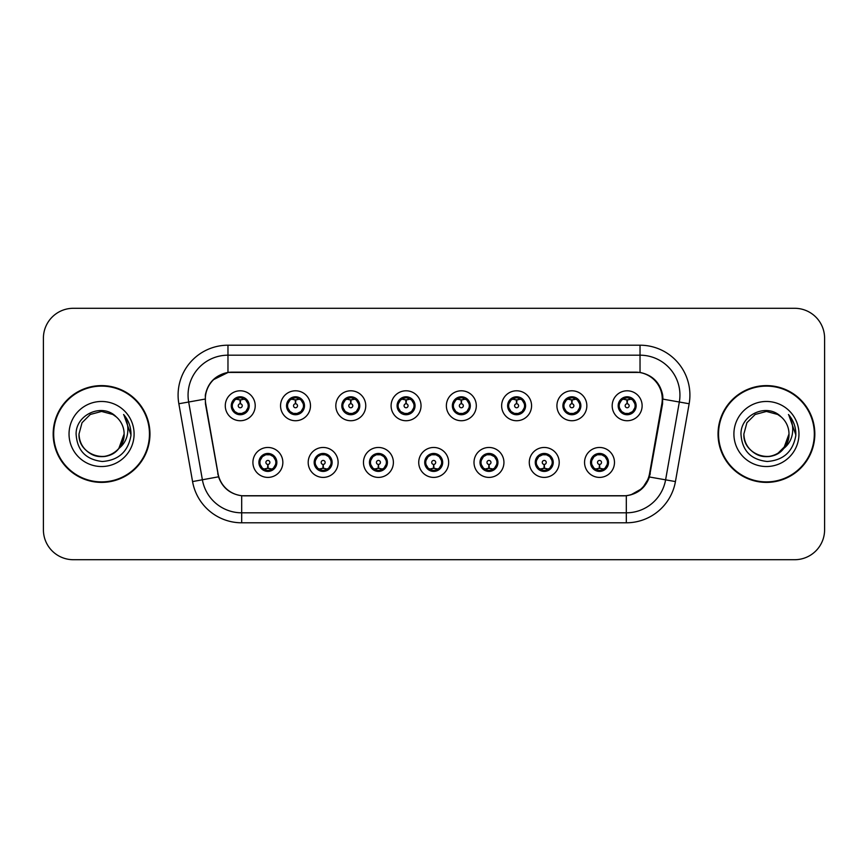 <?xml version="1.0" encoding="UTF-8"?>
<svg xmlns="http://www.w3.org/2000/svg" width="868" height="868" viewBox="0 0 868 868"><rect width="100%" height="100%" fill="white"/><g stroke="black" fill="none" stroke-linecap="round" stroke-linejoin="round"><path stroke-width="1.3" d="M231.268 405.768A8.984 8.984 0 0 0 240.252 414.741A8.984 8.984 0 0 0 249.224 405.768A8.984 8.984 0 0 0 240.252 396.784A8.984 8.984 0 0 0 231.268 405.768L234.751 411.551A7.986 7.986 0 0 1 234.761 399.964L231.355 405.779M286.538 405.768A8.984 8.984 0 0 0 295.521 414.741A8.984 8.984 0 0 0 304.494 405.768A8.984 8.984 0 0 0 295.521 396.784A8.984 8.984 0 0 0 286.538 405.768L290.021 411.551A7.986 7.986 0 0 1 290.031 399.964L286.624 405.779M341.808 405.768A8.984 8.984 0 0 0 350.791 414.741A8.984 8.984 0 0 0 359.775 405.768A8.984 8.984 0 0 0 350.791 396.784A8.984 8.984 0 0 0 341.808 405.768L345.301 411.551A7.986 7.986 0 0 1 345.312 399.964L341.894 405.779M397.088 405.768A8.984 8.984 0 0 0 406.061 414.741A8.984 8.984 0 0 0 415.045 405.768A8.984 8.984 0 0 0 406.061 396.784A8.984 8.984 0 0 0 397.088 405.768L400.571 411.551A7.986 7.986 0 0 1 400.582 399.964L397.164 405.779M452.358 405.768A8.984 8.984 0 0 0 461.342 414.741A8.984 8.984 0 0 0 470.315 405.768A8.984 8.984 0 0 0 461.342 396.784A8.984 8.984 0 0 0 452.358 405.768L455.841 411.551A7.986 7.986 0 0 1 455.852 399.964L452.445 405.779M507.628 405.768A8.984 8.984 0 0 0 516.612 414.741A8.984 8.984 0 0 0 525.585 405.768A8.984 8.984 0 0 0 516.612 396.784A8.984 8.984 0 0 0 507.628 405.768L511.111 411.551A7.986 7.986 0 0 1 511.122 399.964A7.986 7.986 0 0 0 508.626 405.768M562.898 405.768A8.984 8.984 0 0 0 571.882 414.741A8.984 8.984 0 0 0 580.866 405.768A8.984 8.984 0 0 0 571.882 396.784A8.984 8.984 0 0 0 562.898 405.768L566.392 411.551A7.986 7.986 0 0 1 566.403 399.964A7.986 7.986 0 0 0 563.896 405.768M618.179 405.768A8.984 8.984 0 0 0 627.152 414.741A8.984 8.984 0 0 0 636.135 405.768A8.984 8.984 0 0 0 627.152 396.784A8.984 8.984 0 0 0 618.179 405.768L621.662 411.551A7.986 7.986 0 0 1 621.672 399.964L618.255 405.779M258.903 462.438A8.984 8.984 0 0 0 267.887 471.411A8.984 8.984 0 0 0 276.859 462.438A8.984 8.984 0 0 0 267.887 453.454A8.984 8.984 0 0 0 258.903 462.438L262.386 468.221A7.986 7.986 0 0 1 262.386 456.644L258.989 462.438M314.173 462.438A8.984 8.984 0 0 0 323.156 471.411A8.984 8.984 0 0 0 332.129 462.438A8.984 8.984 0 0 0 323.156 453.454A8.984 8.984 0 0 0 314.173 462.438L317.655 468.221A7.986 7.986 0 0 1 317.655 456.644L314.259 462.438M369.453 462.438A8.984 8.984 0 0 0 378.426 471.411A8.984 8.984 0 0 0 387.41 462.438A8.984 8.984 0 0 0 378.426 453.454A8.984 8.984 0 0 0 369.453 462.438L372.936 468.221A7.986 7.986 0 0 1 372.936 456.644L369.529 462.438M424.723 462.438A8.984 8.984 0 0 0 433.696 471.411A8.984 8.984 0 0 0 442.68 462.438A8.984 8.984 0 0 0 433.696 453.454A8.984 8.984 0 0 0 424.723 462.438L428.206 468.221A7.986 7.986 0 0 1 428.206 456.644L424.799 462.438M479.993 462.438A8.984 8.984 0 0 0 488.977 471.411A8.984 8.984 0 0 0 497.95 462.438A8.984 8.984 0 0 0 488.977 453.454A8.984 8.984 0 0 0 479.993 462.438L483.476 468.221A7.986 7.986 0 0 1 483.476 456.644L480.08 462.438M535.263 462.438A8.984 8.984 0 0 0 544.247 471.411A8.984 8.984 0 0 0 553.231 462.438A8.984 8.984 0 0 0 544.247 453.454A8.984 8.984 0 0 0 535.263 462.438L538.746 468.221A7.986 7.986 0 0 1 538.746 456.644L535.35 462.438M590.544 462.438A8.984 8.984 0 0 0 599.517 471.411A8.984 8.984 0 0 0 608.501 462.438A8.984 8.984 0 0 0 599.517 453.454A8.984 8.984 0 0 0 590.544 462.438L594.027 468.221A7.986 7.986 0 0 1 594.027 456.644L590.62 462.438M205.738 403.761A26.941 26.941 0 0 1 232.266 372.144L635.333 372.144A26.941 26.941 0 0 1 661.861 403.761L649.546 473.602A26.941 26.941 0 0 1 623.018 495.856L244.581 495.856A26.941 26.941 0 0 1 218.052 473.602L205.738 403.761M255.214 405.768A14.962 14.962 0 0 1 240.252 420.73A14.962 14.962 0 0 1 225.279 405.768A14.962 14.962 0 0 1 240.252 390.795A14.962 14.962 0 0 1 255.214 405.768M642.125 405.768A14.962 14.962 0 0 1 627.152 420.73A14.962 14.962 0 0 1 612.19 405.768A14.962 14.962 0 0 1 627.152 390.795A14.962 14.962 0 0 1 642.125 405.768M586.844 405.768A14.962 14.962 0 0 1 571.882 420.73A14.962 14.962 0 0 1 556.92 405.768A14.962 14.962 0 0 1 571.882 390.795A14.962 14.962 0 0 1 586.844 405.768M531.574 405.768A14.962 14.962 0 0 1 516.612 420.73A14.962 14.962 0 0 1 501.639 405.768A14.962 14.962 0 0 1 516.612 390.795A14.962 14.962 0 0 1 531.574 405.768M476.304 405.768A14.962 14.962 0 0 1 461.342 420.73A14.962 14.962 0 0 1 446.369 405.768A14.962 14.962 0 0 1 461.342 390.795A14.962 14.962 0 0 1 476.304 405.768M421.034 405.768A14.962 14.962 0 0 1 406.061 420.73A14.962 14.962 0 0 1 391.099 405.768A14.962 14.962 0 0 1 406.061 390.795A14.962 14.962 0 0 1 421.034 405.768M365.754 405.768A14.962 14.962 0 0 1 350.791 420.73A14.962 14.962 0 0 1 335.829 405.768A14.962 14.962 0 0 1 350.791 390.795A14.962 14.962 0 0 1 365.754 405.768M310.484 405.768A14.962 14.962 0 0 1 295.521 420.73A14.962 14.962 0 0 1 280.548 405.768A14.962 14.962 0 0 1 295.521 390.795A14.962 14.962 0 0 1 310.484 405.768M282.849 462.438A14.962 14.962 0 0 1 267.887 477.4A14.962 14.962 0 0 1 252.913 462.438A14.962 14.962 0 0 1 267.887 447.465A14.962 14.962 0 0 1 282.849 462.438M614.479 462.438A14.962 14.962 0 0 1 599.517 477.4A14.962 14.962 0 0 1 584.555 462.438A14.962 14.962 0 0 1 599.517 447.465A14.962 14.962 0 0 1 614.479 462.438M559.209 462.438A14.962 14.962 0 0 1 544.247 477.4A14.962 14.962 0 0 1 529.285 462.438A14.962 14.962 0 0 1 544.247 447.465A14.962 14.962 0 0 1 559.209 462.438M503.939 462.438A14.962 14.962 0 0 1 488.977 477.4A14.962 14.962 0 0 1 474.004 462.438A14.962 14.962 0 0 1 488.977 447.465A14.962 14.962 0 0 1 503.939 462.438M448.669 462.438A14.962 14.962 0 0 1 433.696 477.4A14.962 14.962 0 0 1 418.734 462.438A14.962 14.962 0 0 1 433.696 447.465A14.962 14.962 0 0 1 448.669 462.438M393.388 462.438A14.962 14.962 0 0 1 378.426 477.4A14.962 14.962 0 0 1 363.464 462.438A14.962 14.962 0 0 1 378.426 447.465A14.962 14.962 0 0 1 393.388 462.438M338.119 462.438A14.962 14.962 0 0 1 323.156 477.4A14.962 14.962 0 0 1 308.194 462.438A14.962 14.962 0 0 1 323.156 447.465A14.962 14.962 0 0 1 338.119 462.438M53.176 434A48.391 48.391 0 0 0 101.567 482.391A48.391 48.391 0 0 0 149.958 434A48.391 48.391 0 0 0 101.567 385.609A48.391 48.391 0 0 0 53.176 434M718.042 434A48.391 48.391 0 0 0 766.433 482.391A48.391 48.391 0 0 0 814.824 434A48.391 48.391 0 0 0 766.433 385.609A48.391 48.391 0 0 0 718.042 434M205.325 395.092C207.908 382.604 215.459 375.063 227.969 372.437L640.031 372.437C652.519 375.041 660.071 382.593 662.675 395.092L662.566 403.761L649.427 476.988C645.488 487.838 637.774 494.087 626.305 495.736L241.695 495.736C230.248 494.109 222.544 487.859 218.573 476.988L205.434 403.761L205.325 395.092M213.083 379.869L228.186 372.405M178.851 403.75A49.888 49.888 0 0 1 227.969 345.204L640.031 345.204A49.888 49.888 0 0 1 689.149 403.75L675.434 481.577A49.888 49.888 0 0 1 626.305 522.796L241.695 522.796A49.888 49.888 0 0 1 192.566 481.577L178.851 403.75L188.671 402.014A39.906 39.906 0 0 1 227.969 355.186L640.031 355.186A39.906 39.906 0 0 1 679.329 402.014L665.604 479.841A39.906 39.906 0 0 1 626.305 512.814L241.695 512.814A39.906 39.906 0 0 1 202.396 479.841L188.671 402.014A39.906 39.906 0 0 1 188.063 395.092M640.031 345.204L640.031 372.437C652.519 375.041 660.071 382.593 662.675 395.092L662.968 399.139L689.149 403.75M244.277 495.856L241.695 495.736L241.695 522.796M626.305 522.796L626.305 495.736L623.723 495.856M649.372 477.15L642.342 488.38L630.765 494.912M650.251 473.602L650.089 474.449M192.566 481.577L218.519 476.814M217.911 474.449L217.749 473.602M188.671 402.014L205.032 399.085M824.6 338.216A29.935 29.935 0 0 0 794.665 308.292L73.335 308.292A29.935 29.935 0 0 0 43.4 338.216L43.4 529.784A29.935 29.935 0 0 0 73.335 559.708L794.665 559.708A29.935 29.935 0 0 0 824.6 529.784L824.6 338.216L824.6 529.784M43.4 338.216L43.4 529.784M794.665 308.292L73.335 308.292M73.335 559.708L794.665 559.708M239.329 399.671L239.98 399.79L240.165 403.772A1.996 1.996 180 0 0 238.255 405.812A1.996 1.996 180 0 0 240.252 407.765A1.996 1.996 180 0 0 242.237 405.812A1.996 1.996 180 0 0 240.338 403.772L240.512 399.779L241.163 399.671M244.581 399.063L240.501 399.985M239.991 399.985L235.912 399.063M240.599 397.794L242.281 398.043A7.986 7.986 0 0 1 242.346 398.065L242.758 397.143M241.792 414.611L241.369 413.667L245.742 411.551C249.029 407.7 249.018 403.837 245.742 399.974A7.986 7.986 0 0 1 245.742 411.551L249.138 405.768L245.742 399.974L241.098 397.826L241.532 396.882L241.087 397.826L241.792 396.915M236.921 398.51L239.893 397.794L239.861 397.045M241.369 413.667L241.532 414.654L241.369 413.667M242.378 413.461L237.908 413.396M238.7 414.611L239.405 413.7L238.147 413.472L237.734 414.383M238.7 396.915L239.123 397.859L234.751 399.974C231.474 403.826 231.474 407.689 234.751 411.551L238.147 413.472M239.123 397.859L238.96 396.882L239.123 397.859M268.798 468.536L268.147 468.416L267.973 464.423A1.996 1.996 -0 0 0 269.872 462.384A1.996 1.996 -0 0 0 267.887 460.441A1.996 1.996 -0 0 0 265.89 462.384A1.996 1.996 -0 0 0 267.8 464.423L267.626 468.416L266.964 468.536M263.546 469.132L267.626 468.221M268.136 468.221L272.216 469.132M267.539 470.402L265.847 470.152A7.986 7.986 0 0 1 265.782 470.13L265.38 471.053M269.427 471.281L269.004 470.337L273.377 468.221C276.664 464.369 276.664 460.507 273.377 456.644A7.986 7.986 0 0 1 273.366 468.232L276.784 462.416L273.377 456.644L269.981 454.734L270.393 453.812M271.207 469.686L268.234 470.413L268.266 471.15M266.335 471.281L267.04 470.369L262.386 468.221C259.109 464.358 259.109 460.496 262.386 456.644L265.782 454.734L270.219 454.799M266.335 453.584L266.758 454.528L265.782 454.734L265.38 453.812M266.758 454.528L266.595 453.552L266.758 454.528M269.427 453.584L268.722 454.496M269.981 454.734L268.733 454.496M268.733 470.369L269.167 471.324L268.722 470.369M294.599 399.671L295.261 399.79L295.435 403.772A1.996 1.996 180 0 0 293.525 405.812A1.996 1.996 180 0 0 295.521 407.765A1.996 1.996 180 0 0 297.507 405.812A1.996 1.996 180 0 0 295.608 403.772L295.782 399.779L296.433 399.671M299.861 399.063L295.771 399.985M295.261 399.985A5.783 5.783 0 0 1 295.272 399.985L291.181 399.063M295.869 397.794L297.55 398.043A7.986 7.986 0 0 1 297.615 398.065L298.028 397.143M297.062 414.611L296.639 413.667L301.012 411.551C304.299 407.7 304.299 403.837 301.012 399.974A7.986 7.986 0 0 1 301.012 411.551L304.418 405.768L301.012 399.974L296.368 397.826L297.062 396.915M292.19 398.51L295.174 397.794L295.142 397.045M296.639 413.667L296.802 414.654L296.639 413.667M297.648 413.461L293.189 413.396M293.97 414.611L294.675 413.7L293.427 413.472L293.015 414.383M293.97 396.915L294.393 397.859L290.021 399.974C286.744 403.826 286.744 407.689 290.021 411.551L293.427 413.472M294.393 397.859L294.23 396.882L294.393 397.859M349.869 399.671L350.531 399.79L350.705 403.772A1.996 1.996 180 0 0 348.795 405.812A1.996 1.996 180 0 0 350.791 407.765A1.996 1.996 180 0 0 352.788 405.812A1.996 1.996 180 0 0 350.878 403.772L351.052 399.779L351.714 399.671M355.131 399.063L351.041 399.985M350.542 399.985L346.451 399.063M351.139 397.794L352.831 398.043A7.986 7.986 0 0 1 352.885 398.065L353.298 397.143M352.332 414.611L351.92 413.667L356.292 411.551C359.569 407.7 359.569 403.837 356.292 399.974A7.986 7.986 0 0 1 356.292 411.551L359.688 405.768L356.292 399.974L351.649 397.826L352.082 396.882L351.638 397.826L352.332 396.915M347.46 398.51L350.444 397.794L350.412 397.045M351.92 413.667L352.082 414.654L351.92 413.667M352.918 413.461L348.459 413.396M349.251 414.611L349.945 413.7L349.5 414.654M349.251 396.915L349.674 397.859L345.301 399.974C342.014 403.826 342.014 407.689 345.301 411.551L349.945 413.7L349.511 414.654M349.511 396.882L349.674 397.859L349.5 396.882M405.15 399.671L405.801 399.79L405.974 403.772A1.996 1.996 180 0 0 404.076 405.812A1.996 1.996 180 0 0 406.061 407.765A1.996 1.996 180 0 0 408.058 405.812A1.996 1.996 180 0 0 406.148 403.772L406.322 399.779L406.983 399.671M410.401 399.063L406.322 399.985M405.812 399.985L401.732 399.063M406.408 397.794L408.101 398.043A7.986 7.986 0 0 1 408.166 398.065L408.568 397.143M407.613 414.611L407.19 413.667L411.562 411.551C414.839 407.7 414.839 403.837 411.562 399.974A7.986 7.986 0 0 1 411.562 411.551L414.958 405.768L411.562 399.974L406.918 397.826L407.352 396.882L406.908 397.826L407.613 396.915M402.741 398.51L405.714 397.794L405.681 397.045M407.19 413.667L407.352 414.654L407.19 413.667M408.199 413.461L403.728 413.396M404.521 414.611L405.226 413.7M404.521 396.915L404.944 397.859L400.571 399.974C397.284 403.826 397.284 407.689 400.571 411.551L405.215 413.7M405.215 397.826L404.781 396.882L405.226 397.826M460.42 399.671L461.071 399.79L461.255 403.772A1.996 1.996 180 0 0 459.346 405.812A1.996 1.996 180 0 0 461.342 407.765A1.996 1.996 180 0 0 463.328 405.812A1.996 1.996 180 0 0 461.429 403.772L461.602 399.779L462.253 399.671M465.671 399.063L461.592 399.985M461.082 399.985L457.002 399.063M461.689 397.794L463.371 398.043A7.986 7.986 0 0 1 463.436 398.065L463.848 397.143M462.883 414.611L462.46 413.667L466.832 411.551C470.12 407.7 470.12 403.837 466.832 399.974A7.986 7.986 0 0 1 466.832 411.551L470.239 405.768L466.832 399.974L462.188 397.826L462.622 396.882M458.011 398.51L460.984 397.794L460.951 397.045M462.883 396.915L462.188 397.826M462.188 413.7L462.622 414.654M463.469 413.461L458.998 413.396M459.79 414.611L460.496 413.7L459.237 413.472L458.825 414.383M459.79 396.915L460.214 397.859L455.841 399.974C452.564 403.826 452.564 407.689 455.841 411.551L459.237 413.472M460.214 397.859L460.051 396.882L460.214 397.859M324.079 468.536L323.417 468.416L323.243 464.423A1.996 1.996 -0 0 0 325.153 462.384A1.996 1.996 -0 0 0 323.156 460.441A1.996 1.996 -0 0 0 321.16 462.384A1.996 1.996 -0 0 0 323.07 464.423L322.896 468.416L322.234 468.536M318.816 469.132L322.907 468.221M323.406 468.221L327.496 469.132M322.809 470.402L321.117 470.152A7.986 7.986 0 0 1 321.062 470.13L320.65 471.053M324.697 471.281L324.274 470.337L328.646 468.221C331.934 464.369 331.934 460.507 328.646 456.644A7.986 7.986 0 0 1 328.636 468.232L332.053 462.416L328.646 456.644L325.25 454.734L325.663 453.812M326.487 469.686L323.504 470.413L323.536 471.15M321.616 471.281L322.31 470.369L317.655 468.221C314.379 464.358 314.379 460.496 317.655 456.644L321.062 454.734L325.489 454.799M321.616 453.584L322.028 454.528L321.062 454.734L320.65 453.812M322.028 454.528L321.865 453.552L322.028 454.528M324.697 453.584L324.003 454.496L324.448 453.552M325.25 454.734L324.003 454.496L324.437 453.552M324.437 471.324L324.274 470.337L324.448 471.324M379.349 468.536L378.687 468.416L378.513 464.423A1.996 1.996 -0 0 0 380.423 462.384A1.996 1.996 -0 0 0 378.426 460.441A1.996 1.996 -0 0 0 376.441 462.384A1.996 1.996 -0 0 0 378.339 464.423L378.166 468.416L377.515 468.536M374.086 469.132L378.177 468.221M378.676 468.221L382.766 469.132M378.079 470.402L376.397 470.152A7.986 7.986 0 0 1 376.332 470.13L375.92 471.053M379.978 471.281L379.555 470.337L383.927 468.221C387.204 464.369 387.204 460.507 383.927 456.644A7.986 7.986 0 0 1 383.916 468.232L387.323 462.416L383.927 456.644L380.52 454.734L380.933 453.812M381.757 469.686L378.774 470.413L378.806 471.15M376.886 471.281L377.58 470.369L377.146 471.324L377.58 470.369L372.936 468.221C369.649 464.358 369.649 460.496 372.936 456.644L376.332 454.734L375.92 453.812M376.886 453.584L377.309 454.528L376.332 454.734M377.309 454.528L377.146 453.552L377.309 454.528M376.3 454.745L380.759 454.799M379.978 453.584L379.273 454.496L380.52 454.734M379.555 470.337L379.717 471.324L379.555 470.337M434.618 468.536L433.957 468.416L433.783 464.423A1.996 1.996 -0 0 0 435.693 462.384A1.996 1.996 -0 0 0 433.696 460.441A1.996 1.996 -0 0 0 431.711 462.384A1.996 1.996 -0 0 0 433.609 464.423L433.436 468.416L432.785 468.536M429.367 469.132L433.447 468.221M433.957 468.221L438.036 469.132M433.349 470.402L431.667 470.152A7.986 7.986 0 0 1 431.602 470.13L431.19 471.053M435.248 471.281L434.825 470.337L439.197 468.221C442.474 464.369 442.474 460.507 439.197 456.644A7.986 7.986 0 0 1 439.186 468.232L442.593 462.416L439.197 456.644L435.801 454.734L436.213 453.812M437.027 469.686L434.054 470.413L434.076 471.15M432.156 471.281L432.861 470.369L428.206 468.221C424.919 464.358 424.919 460.496 428.206 456.644L431.602 454.734L431.19 453.812M432.156 453.584L432.579 454.528L431.602 454.734M432.579 454.528L432.416 453.552L432.579 454.528M431.57 454.745L436.04 454.799M435.248 453.584L434.542 454.496L435.801 454.734M434.825 470.337L434.987 471.324L434.825 470.337M149.459 434A47.892 47.892 0 0 0 101.567 386.108A47.892 47.892 0 0 0 53.675 434A47.892 47.892 0 0 0 101.567 481.892A47.892 47.892 0 0 0 149.459 434M118.851 448.485C106.873 464.673 77.838 454.322 79.01 434C79.313 442.506 83.078 449.016 90.294 453.53C104.344 462.536 124.883 450.676 124.124 434C123.82 442.506 120.055 449.016 112.84 453.53C98.789 462.536 78.239 450.676 79.01 434C78.239 450.676 98.789 462.536 112.84 453.53C120.055 449.016 123.82 442.506 124.124 434C123.82 442.506 120.055 449.016 112.84 453.53C98.789 462.536 78.239 450.676 79.01 434L82.037 422.727L90.294 414.47L101.567 411.443L112.84 414.47L116.345 416.955C102.5 402.448 75.852 414.405 76.102 434C77.122 450.47 85.845 459.639 102.294 461.494C118.482 460.322 128.03 451.718 130.927 435.693L130.981 434C130.894 426.6 128.431 420.112 123.592 414.513C127.27 420.546 128.572 427.045 127.487 434C126.435 439.913 123.549 444.741 118.851 448.485A22.557 22.557 0 0 0 124.124 434C123.82 442.506 120.055 449.016 112.84 453.53C98.789 462.536 78.239 450.676 79.01 434L82.037 422.727L90.294 414.47L101.567 411.443L112.84 414.47L116.345 416.955L112.84 414.47L101.567 411.443L90.294 414.47L82.037 422.727L79.01 434L82.037 422.727L90.294 414.47M124.124 434L118.786 448.561L124.124 434A22.557 22.557 0 0 0 116.345 416.955L112.84 414.47L101.567 411.443L90.294 414.47L82.037 422.727L79.01 434M69.039 434A32.528 32.528 0 0 0 101.567 466.528A32.528 32.528 0 0 0 134.095 434A32.528 32.528 0 0 0 101.567 401.472A32.528 32.528 0 0 0 69.039 434M123.809 414.763L130.97 434.857L123.809 414.763M814.325 434A47.892 47.892 0 0 0 766.433 386.108A47.892 47.892 0 0 0 718.541 434A47.892 47.892 0 0 0 766.433 481.892A47.892 47.892 0 0 0 814.325 434M783.717 448.485C771.75 464.673 742.704 454.322 743.876 434C744.18 442.506 747.945 449.016 755.16 453.53C769.211 462.536 789.761 450.676 788.99 434C788.686 442.506 784.922 449.016 777.706 453.53C763.656 462.536 743.116 450.676 743.876 434C743.116 450.676 763.656 462.536 777.706 453.53C784.922 449.016 788.686 442.506 788.99 434C788.686 442.506 784.922 449.016 777.706 453.53C763.656 462.536 743.116 450.676 743.876 434L746.903 422.727L755.16 414.47L766.433 411.443L777.706 414.47L781.211 416.955C767.366 402.448 740.719 414.405 740.968 434C741.988 450.47 750.712 459.639 767.16 461.494C783.348 460.322 792.896 451.718 795.793 435.693L795.847 434C795.761 426.6 793.298 420.112 788.459 414.513C792.137 420.546 793.439 427.045 792.354 434C791.301 439.913 788.415 444.741 783.717 448.485A22.557 22.557 0 0 0 788.99 434C788.686 442.506 784.922 449.016 777.706 453.53C763.656 462.536 743.116 450.676 743.876 434L746.903 422.727L755.16 414.47M777.706 453.53L785.963 445.273L788.99 434L783.663 448.561L788.99 434A22.557 22.557 0 0 0 781.211 416.955L777.706 414.47L766.433 411.443L755.16 414.47L746.903 422.727L743.876 434L746.903 422.727L755.16 414.47L766.433 411.443L777.706 414.47L781.211 416.955L777.706 414.47M743.876 434L746.903 422.727L755.16 414.47L766.433 411.443L777.706 414.47L781.211 416.955M733.905 434A32.528 32.528 0 0 0 766.433 466.528A32.528 32.528 0 0 0 798.961 434A32.528 32.528 0 0 0 766.433 401.472A32.528 32.528 0 0 0 733.905 434M788.686 414.763L795.837 434.857L788.686 414.763M515.69 399.671L516.351 399.79L516.525 403.772A1.996 1.996 180 0 0 514.615 405.812A1.996 1.996 180 0 0 516.612 407.765A1.996 1.996 180 0 0 518.597 405.812A1.996 1.996 180 0 0 516.699 403.772L516.872 399.779L517.523 399.671M520.952 399.063L516.861 399.985M516.362 399.985L512.272 399.063M516.959 397.794L518.641 398.043A7.986 7.986 0 0 1 518.706 398.065L519.118 397.143M518.153 414.611L517.729 413.667L522.102 411.551C525.39 407.7 525.39 403.837 522.102 399.974A7.986 7.986 0 0 1 522.102 411.551L525.509 405.768L522.102 399.974L517.458 397.826L518.153 396.915M513.281 398.51L516.265 397.794L516.232 397.045M517.729 413.667L517.892 414.654L517.729 413.667M518.739 413.461L514.279 413.396M515.06 414.611L515.766 413.7L514.518 413.472L514.106 414.383M515.06 396.915L515.484 397.859L511.111 399.974C507.834 403.826 507.834 407.689 511.111 411.551L514.518 413.472M515.484 397.859L515.321 396.882L515.484 397.859M511.111 399.974L507.715 405.779M570.96 399.671L571.621 399.79L571.795 403.772A1.996 1.996 180 0 0 569.885 405.812A1.996 1.996 180 0 0 571.882 407.765A1.996 1.996 180 0 0 573.878 405.812A1.996 1.996 180 0 0 571.969 403.772L572.142 399.779L572.804 399.671M576.222 399.063L572.131 399.985M571.632 399.985L567.542 399.063M572.229 397.794L573.922 398.043A7.986 7.986 0 0 1 573.976 398.065L574.388 397.143M573.423 414.611L573.01 413.667L577.383 411.551C580.659 407.7 580.659 403.837 577.383 399.974A7.986 7.986 0 0 1 577.383 411.551L580.779 405.768L577.383 399.974L572.739 397.826L573.173 396.882L572.728 397.826L573.423 396.915M568.551 398.51L571.535 397.794L571.502 397.045M573.01 413.667L573.173 414.654L573.01 413.667M574.008 413.461L569.549 413.396M570.341 414.611L571.035 413.7L570.591 414.654L571.035 413.7L569.788 413.472L569.375 414.383M570.341 396.915L570.764 397.859L566.392 399.974C563.104 403.826 563.104 407.689 566.392 411.551L569.788 413.472M570.764 397.859L570.591 396.882L570.764 397.859M566.392 399.974L562.985 405.779M626.24 399.671L626.891 399.79L627.065 403.772A1.996 1.996 180 0 0 625.166 405.812A1.996 1.996 180 0 0 627.152 407.765A1.996 1.996 180 0 0 629.148 405.812A1.996 1.996 180 0 0 627.239 403.772L627.412 399.779L628.074 399.671M631.492 399.063L627.412 399.985M626.902 399.985L622.823 399.063M627.499 397.794L629.191 398.043A7.986 7.986 0 0 1 629.257 398.065L629.658 397.143M628.703 414.611L628.28 413.667L632.653 411.551C635.929 407.7 635.929 403.837 632.653 399.974A7.986 7.986 0 0 1 632.653 411.551L636.049 405.768L632.653 399.974L628.009 397.826L628.443 396.882L627.998 397.826L628.703 396.915M623.832 398.51L626.805 397.794L626.772 397.045M628.28 413.667L628.443 414.654L628.28 413.667M629.289 413.461L624.819 413.396M625.611 414.611L626.316 413.7L625.058 413.472L624.645 414.383M625.611 396.915L626.034 397.859L621.662 399.974C618.374 403.826 618.374 407.689 621.662 411.551L625.058 413.472M626.034 397.859L625.871 396.882L626.034 397.859M489.888 468.536L489.237 468.416L489.064 464.423A1.996 1.996 -0 0 0 490.962 462.384A1.996 1.996 -0 0 0 488.977 460.441A1.996 1.996 -0 0 0 486.981 462.384A1.996 1.996 -0 0 0 488.89 464.423L488.717 468.416L488.055 468.536M484.637 469.132L488.717 468.221M489.226 468.221L493.306 469.132M488.63 470.402L486.937 470.152A7.986 7.986 0 0 1 486.872 470.13L486.471 471.053M490.518 453.584L490.094 454.528L494.467 456.644C497.755 460.507 497.755 464.369 494.467 468.221L497.874 462.416L494.467 456.644A7.986 7.986 0 0 1 494.456 468.232A7.986 7.986 0 0 0 496.952 462.438M492.297 469.686L489.324 470.413L489.357 471.15M487.425 471.281L488.131 470.369L483.476 468.221C480.199 464.358 480.199 460.496 483.476 456.644L486.872 454.734L486.471 453.812M487.425 453.584L487.849 454.528L486.872 454.734M487.849 454.528L487.686 453.552L487.849 454.528M486.839 454.745L491.31 454.799M490.094 454.528L490.257 453.552L490.094 454.528M490.518 471.281L490.094 470.337L494.467 468.221M490.094 470.337L490.257 471.324L490.094 470.337M545.169 468.536L544.507 468.416L544.334 464.423A1.996 1.996 -0 0 0 546.243 462.384A1.996 1.996 -0 0 0 544.247 460.441A1.996 1.996 -0 0 0 542.25 462.384A1.996 1.996 -0 0 0 544.16 464.423L543.986 468.416L543.325 468.536M539.907 469.132L543.997 468.221M544.496 468.221L548.587 469.132M543.9 470.402L542.207 470.152A7.986 7.986 0 0 1 542.153 470.13L541.74 471.053M545.788 471.281L545.364 470.337L549.737 468.221C553.024 464.369 553.024 460.507 549.737 456.644A7.986 7.986 0 0 1 549.726 468.232L553.144 462.416L549.737 456.644L546.341 454.734L546.753 453.812M547.578 469.686L544.594 470.413L544.627 471.15M542.706 471.281L543.39 470.369L542.956 471.324M542.706 453.584L543.118 454.528L538.746 456.644C535.469 460.496 535.469 464.358 538.746 468.221L543.39 470.369M543.39 454.496L542.956 453.552M542.12 454.745L546.58 454.799M545.788 453.584L545.093 454.496L545.538 453.552L545.093 454.496L546.341 454.734M545.364 470.337L545.538 471.324L545.364 470.337M600.439 468.536L599.777 468.416L599.604 464.423A1.996 1.996 -0 0 0 601.513 462.384A1.996 1.996 -0 0 0 599.517 460.441A1.996 1.996 -0 0 0 597.531 462.384A1.996 1.996 -0 0 0 599.43 464.423L599.256 468.416L598.605 468.536M595.177 469.132L599.267 468.221M599.766 468.221L603.857 469.132M599.17 470.402L597.488 470.152A7.986 7.986 0 0 1 597.423 470.13L597.01 471.053M601.068 471.281L600.645 470.337L605.018 468.221C608.294 464.369 608.294 460.507 605.018 456.644A7.986 7.986 0 0 1 605.007 468.232L608.414 462.416L605.018 456.644L601.611 454.734L602.023 453.812M602.848 469.686L599.864 470.413L599.896 471.15M597.976 471.281L598.67 470.369L598.236 471.324L598.67 470.369L594.027 468.221C590.739 464.358 590.739 460.496 594.027 456.644L597.423 454.734L601.85 454.799M597.976 453.584L598.399 454.528L597.423 454.734L597.01 453.812M598.399 454.528L598.236 453.552L598.399 454.528M601.068 453.584L600.363 454.496L601.611 454.734M600.645 470.337L600.808 471.324L600.645 470.337M649.427 476.988L675.434 481.577M227.969 345.204L227.969 372.437M232.266 405.768A7.986 7.986 0 0 1 234.761 399.964M242.346 413.472L242.758 414.383M238.147 398.065L237.734 397.143M275.861 462.438A7.986 7.986 0 0 1 273.366 468.232M269.981 470.13L270.393 471.053M287.536 405.768A7.986 7.986 0 0 1 290.031 399.964M297.615 413.472L298.028 414.383M293.427 398.065L293.015 397.143M342.806 405.768A7.986 7.986 0 0 1 345.312 399.964M352.885 413.472L353.298 414.383M348.697 398.065L348.285 397.143M348.697 413.472L348.285 414.383M398.086 405.768A7.986 7.986 0 0 1 400.582 399.964M408.166 413.472L408.568 414.383M403.967 398.065L403.555 397.143M403.967 413.472L403.555 414.383M453.356 405.768A7.986 7.986 0 0 1 455.852 399.964M463.436 413.472L463.848 414.383M459.237 398.065L458.825 397.143M331.142 462.438A7.986 7.986 0 0 1 328.636 468.232M325.25 470.13L325.663 471.053M386.412 462.438A7.986 7.986 0 0 1 383.916 468.232M380.52 470.13L380.933 471.053M441.682 462.438A7.986 7.986 0 0 1 439.186 468.232M435.801 470.13L436.213 471.053M518.706 413.472L519.118 414.383M514.518 398.065L514.106 397.143M573.976 413.472L574.388 414.383M569.788 398.065L569.375 397.143M619.177 405.768A7.986 7.986 0 0 1 621.672 399.964M629.257 413.472L629.658 414.383M625.058 398.065L624.645 397.143M491.071 470.13L491.483 471.053M491.071 454.734L491.483 453.812M552.232 462.438A7.986 7.986 0 0 1 549.726 468.232M542.153 454.734L541.74 453.812M546.341 470.13L546.753 471.053M607.502 462.438A7.986 7.986 0 0 1 605.007 468.232M601.611 470.13L602.023 471.053M462.611 396.882L462.177 397.826M462.177 413.7L462.611 414.654M542.967 471.324L543.401 470.369M543.401 454.496L542.967 453.552"/></g></svg>
